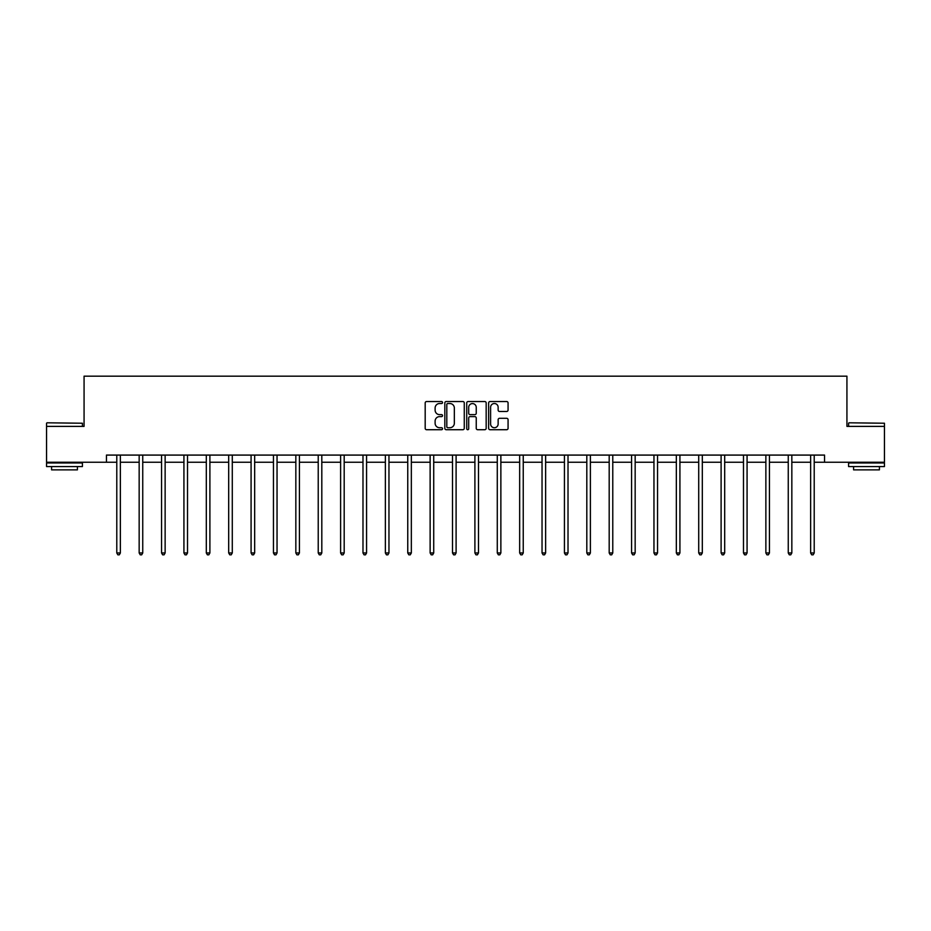 <?xml version="1.0" encoding="UTF-8"?>
<svg xmlns="http://www.w3.org/2000/svg" width="931" height="931" viewBox="0 0 931 931"><rect width="100%" height="100%" fill="white"/><g stroke="black" fill="none" stroke-linecap="round" stroke-linejoin="round"><path stroke-width="1.4" d="M442.539 402.529A0.989 0.989 0 0 0 441.562 401.54L426.596 401.54A1.408 1.408 0 0 0 425.188 402.948L425.188 428.307A1.408 1.408 0 0 0 426.596 429.715L441.562 429.715A0.989 0.989 0 0 0 442.539 428.726A0.989 0.989 0 0 0 441.562 427.736L439.618 427.736A4.504 4.504 0 0 1 435.114 423.233L435.114 421.115A4.504 4.504 0 0 1 439.618 416.611L441.562 416.611A0.989 0.989 0 0 0 442.539 415.633A0.989 0.989 0 0 0 441.562 414.644L439.618 414.644A4.504 4.504 0 0 1 435.114 410.14L435.114 408.022A4.504 4.504 0 0 1 439.618 403.519L441.562 403.519A0.989 0.989 0 0 0 442.539 402.529M506.662 411.479A1.408 1.408 0 0 0 508.07 410.071L508.07 402.948A1.408 1.408 0 0 0 506.662 401.54L490.043 401.54A1.408 1.408 0 0 0 488.635 402.948L488.635 428.307A1.408 1.408 0 0 0 490.043 429.715L506.662 429.715A1.408 1.408 0 0 0 508.07 428.307L508.07 419.706A1.408 1.408 0 0 0 506.662 418.298L499.551 418.298A1.408 1.408 0 0 0 498.143 419.706L498.143 423.977A3.771 3.771 0 0 1 494.373 427.736A3.771 3.771 0 0 1 490.602 423.977L490.602 407.289A3.771 3.771 0 0 1 494.373 403.519A3.771 3.771 0 0 1 498.143 407.289L498.143 410.071A1.408 1.408 0 0 0 499.551 411.479L506.662 411.479M106.448 462.253L46.55 462.253L46.55 426.386L84.069 426.386L84.069 376.171L846.931 376.171L846.931 426.386L884.45 426.386L884.45 462.253L824.552 462.253L824.552 455.084L106.448 455.084L106.448 462.253L116.782 462.253M464.266 402.948A1.408 1.408 0 0 0 462.858 401.54L446.24 401.54A1.408 1.408 0 0 0 444.832 402.948L444.832 428.307A1.408 1.408 0 0 0 446.24 429.715L462.858 429.715A1.408 1.408 0 0 0 464.266 428.307L464.266 402.948M468.142 401.54L484.76 401.54A1.408 1.408 0 0 1 486.168 402.948L486.168 428.307A1.408 1.408 0 0 1 484.76 429.715L477.65 429.715A1.408 1.408 0 0 1 476.241 428.307L476.241 418.019A1.408 1.408 0 0 0 474.833 416.611L470.108 416.611A1.408 1.408 0 0 0 468.7 418.019L468.7 428.726A0.989 0.989 0 0 1 467.723 429.715A0.989 0.989 0 0 1 466.734 428.726L466.734 402.948A1.408 1.408 0 0 1 468.142 401.54M120.367 462.253L139.161 462.253M142.746 462.253L161.552 462.253M165.136 462.253L183.931 462.253M187.515 462.253L206.31 462.253M209.894 462.253L228.689 462.253M232.285 462.253L251.079 462.253M254.663 462.253L273.458 462.253M277.042 462.253L295.837 462.253M299.421 462.253L318.227 462.253M321.812 462.253L340.606 462.253M344.191 462.253L362.985 462.253M366.57 462.253L385.364 462.253M388.96 462.253L407.755 462.253M411.339 462.253L430.134 462.253M433.718 462.253L452.513 462.253M456.097 462.253L474.903 462.253M478.487 462.253L497.282 462.253M500.866 462.253L519.661 462.253M523.245 462.253L542.04 462.253M545.636 462.253L564.43 462.253M568.015 462.253L586.809 462.253M590.394 462.253L609.188 462.253M612.773 462.253L631.579 462.253M635.163 462.253L653.958 462.253M657.542 462.253L676.337 462.253M679.921 462.253L698.716 462.253M702.311 462.253L721.106 462.253M724.69 462.253L743.485 462.253M747.069 462.253L765.864 462.253M769.448 462.253L788.254 462.253M791.839 462.253L810.633 462.253M814.218 462.253L824.552 462.253M447.788 403.519A0.989 0.989 0 0 0 446.81 404.508L446.81 426.759A0.989 0.989 0 0 0 447.788 427.736L449.836 427.736A4.504 4.504 0 0 0 454.34 423.233L454.34 408.022A4.504 4.504 0 0 0 449.836 403.519L447.788 403.519M476.241 407.359A3.771 3.771 0 0 0 472.471 403.589A3.771 3.771 0 0 0 468.7 407.359L468.7 413.236A1.408 1.408 0 0 0 470.108 414.644L474.833 414.644A1.408 1.408 0 0 0 476.241 413.236L476.241 407.359M120.553 455.084L120.471 455.294A1.431 1.431 0 0 0 120.367 455.829L120.367 552.967L116.782 552.967L116.782 455.829A1.431 1.431 0 0 0 116.678 455.294L116.596 455.084M120.367 552.967L119.296 554.829L117.853 554.829L116.782 552.967M46.981 422.802L82.417 423.233L46.981 422.802M64.483 466.559L46.55 466.559L46.55 462.975L82.417 462.975L82.417 466.559L64.483 466.559M77.401 466.559L77.401 469.864L51.577 469.864L51.577 466.559M849.014 422.802L884.45 423.233L849.014 422.802M866.517 466.559L848.583 466.559L848.583 462.975L884.45 462.975L884.45 466.559L866.517 466.559M879.423 466.559L879.423 469.864L853.599 469.864L853.599 466.559M142.943 455.084L142.85 455.294A1.431 1.431 0 0 0 142.746 455.829L142.746 552.967L139.161 552.967L139.161 455.829A1.431 1.431 0 0 0 139.056 455.294L138.975 455.084M142.746 552.967L141.675 554.829L140.244 554.829L139.161 552.967M165.322 455.084L165.241 455.294A1.431 1.431 0 0 0 165.136 455.829L165.136 552.967L161.552 552.967L161.552 455.829A1.431 1.431 0 0 0 161.447 455.294L161.354 455.084M165.136 552.967L164.054 554.829L162.622 554.829L161.552 552.967M187.701 455.084L187.62 455.294A1.431 1.431 0 0 0 187.515 455.829L187.515 552.967L183.931 552.967L183.931 455.829A1.431 1.431 0 0 0 183.826 455.294L183.744 455.084M187.515 552.967L186.444 554.829L185.001 554.829L183.931 552.967M210.08 455.084L209.999 455.294A1.431 1.431 0 0 0 209.894 455.829L209.894 552.967L206.31 552.967L206.31 455.829A1.431 1.431 0 0 0 206.205 455.294L206.123 455.084M209.894 552.967L208.823 554.829L207.392 554.829L206.31 552.967M232.471 455.084L232.389 455.294A1.431 1.431 0 0 0 232.285 455.829L232.285 552.967L228.689 552.967L228.689 455.829A1.431 1.431 0 0 0 228.584 455.294L228.502 455.084M232.285 552.967L231.202 554.829L229.771 554.829L228.689 552.967M254.85 455.084L254.768 455.294A1.431 1.431 0 0 0 254.663 455.829L254.663 552.967L251.079 552.967L251.079 455.829A1.431 1.431 0 0 0 250.974 455.294L250.881 455.084M254.663 552.967L253.581 554.829L252.15 554.829L251.079 552.967M277.229 455.084L277.147 455.294A1.431 1.431 0 0 0 277.042 455.829L277.042 552.967L273.458 552.967L273.458 455.829A1.431 1.431 0 0 0 273.353 455.294L273.272 455.084M277.042 552.967L275.972 554.829L274.529 554.829L273.458 552.967M299.619 455.084L299.526 455.294A1.431 1.431 0 0 0 299.421 455.829L299.421 552.967L295.837 552.967L295.837 455.829A1.431 1.431 0 0 0 295.732 455.294L295.651 455.084M299.421 552.967L298.351 554.829L296.919 554.829L295.837 552.967M321.998 455.084L321.917 455.294A1.431 1.431 0 0 0 321.812 455.829L321.812 552.967L318.227 552.967L318.227 455.829A1.431 1.431 0 0 0 318.123 455.294L318.03 455.084M321.812 552.967L320.73 554.829L319.298 554.829L318.227 552.967M344.377 455.084L344.295 455.294A1.431 1.431 0 0 0 344.191 455.829L344.191 552.967L340.606 552.967L340.606 455.829A1.431 1.431 0 0 0 340.502 455.294L340.42 455.084M344.191 552.967L343.12 554.829L341.677 554.829L340.606 552.967M366.767 455.084L366.674 455.294A1.431 1.431 0 0 0 366.57 455.829L366.57 552.967L362.985 552.967L362.985 455.829A1.431 1.431 0 0 0 362.881 455.294L362.799 455.084M366.57 552.967L365.499 554.829L364.068 554.829L362.985 552.967M389.146 455.084L389.065 455.294A1.431 1.431 0 0 0 388.96 455.829L388.96 552.967L385.364 552.967L385.364 455.829A1.431 1.431 0 0 0 385.259 455.294L385.178 455.084M388.96 552.967L387.878 554.829L386.446 554.829L385.364 552.967M411.525 455.084L411.444 455.294A1.431 1.431 0 0 0 411.339 455.829L411.339 552.967L407.755 552.967L407.755 455.829A1.431 1.431 0 0 0 407.65 455.294L407.557 455.084M411.339 552.967L410.257 554.829L408.825 554.829L407.755 552.967M433.904 455.084L433.823 455.294A1.431 1.431 0 0 0 433.718 455.829L433.718 552.967L430.134 552.967L430.134 455.829A1.431 1.431 0 0 0 430.029 455.294L429.947 455.084M433.718 552.967L432.647 554.829L431.204 554.829L430.134 552.967M456.295 455.084L456.202 455.294A1.431 1.431 0 0 0 456.097 455.829L456.097 552.967L452.513 552.967L452.513 455.829A1.431 1.431 0 0 0 452.408 455.294L452.326 455.084M456.097 552.967L455.026 554.829L453.595 554.829L452.513 552.967M478.674 455.084L478.592 455.294A1.431 1.431 0 0 0 478.487 455.829L478.487 552.967L474.903 552.967L474.903 455.829A1.431 1.431 0 0 0 474.798 455.294L474.705 455.084M478.487 552.967L477.405 554.829L475.974 554.829L474.903 552.967M501.053 455.084L500.971 455.294A1.431 1.431 0 0 0 500.866 455.829L500.866 552.967L497.282 552.967L497.282 455.829A1.431 1.431 0 0 0 497.177 455.294L497.096 455.084M500.866 552.967L499.796 554.829L498.353 554.829L497.282 552.967M523.443 455.084L523.35 455.294A1.431 1.431 0 0 0 523.245 455.829L523.245 552.967L519.661 552.967L519.661 455.829A1.431 1.431 0 0 0 519.556 455.294L519.475 455.084M523.245 552.967L522.175 554.829L520.743 554.829L519.661 552.967M545.822 455.084L545.741 455.294A1.431 1.431 0 0 0 545.636 455.829L545.636 552.967L542.04 552.967L542.04 455.829A1.431 1.431 0 0 0 541.935 455.294L541.854 455.084M545.636 552.967L544.554 554.829L543.122 554.829L542.04 552.967M568.201 455.084L568.119 455.294A1.431 1.431 0 0 0 568.015 455.829L568.015 552.967L564.43 552.967L564.43 455.829A1.431 1.431 0 0 0 564.326 455.294L564.233 455.084M568.015 552.967L566.932 554.829L565.501 554.829L564.43 552.967M590.58 455.084L590.498 455.294A1.431 1.431 0 0 0 590.394 455.829L590.394 552.967L586.809 552.967L586.809 455.829A1.431 1.431 0 0 0 586.705 455.294L586.623 455.084M590.394 552.967L589.323 554.829L587.88 554.829L586.809 552.967M612.97 455.084L612.877 455.294A1.431 1.431 0 0 0 612.773 455.829L612.773 552.967L609.188 552.967L609.188 455.829A1.431 1.431 0 0 0 609.083 455.294L609.002 455.084M612.773 552.967L611.702 554.829L610.27 554.829L609.188 552.967M635.349 455.084L635.268 455.294A1.431 1.431 0 0 0 635.163 455.829L635.163 552.967L631.579 552.967L631.579 455.829A1.431 1.431 0 0 0 631.474 455.294L631.381 455.084M635.163 552.967L634.081 554.829L632.649 554.829L631.579 552.967M657.728 455.084L657.647 455.294A1.431 1.431 0 0 0 657.542 455.829L657.542 552.967L653.958 552.967L653.958 455.829A1.431 1.431 0 0 0 653.853 455.294L653.771 455.084M657.542 552.967L656.471 554.829L655.028 554.829L653.958 552.967M680.119 455.084L680.026 455.294A1.431 1.431 0 0 0 679.921 455.829L679.921 552.967L676.337 552.967L676.337 455.829A1.431 1.431 0 0 0 676.232 455.294L676.15 455.084M679.921 552.967L678.85 554.829L677.419 554.829L676.337 552.967M702.498 455.084L702.416 455.294A1.431 1.431 0 0 0 702.311 455.829L702.311 552.967L698.716 552.967L698.716 455.829A1.431 1.431 0 0 0 698.611 455.294L698.529 455.084M702.311 552.967L701.229 554.829L699.798 554.829L698.716 552.967M724.877 455.084L724.795 455.294A1.431 1.431 0 0 0 724.69 455.829L724.69 552.967L721.106 552.967L721.106 455.829A1.431 1.431 0 0 0 721.001 455.294L720.92 455.084M724.69 552.967L723.608 554.829L722.177 554.829L721.106 552.967M747.256 455.084L747.174 455.294A1.431 1.431 0 0 0 747.069 455.829L747.069 552.967L743.485 552.967L743.485 455.829A1.431 1.431 0 0 0 743.38 455.294L743.299 455.084M747.069 552.967L745.999 554.829L744.556 554.829L743.485 552.967M769.646 455.084L769.553 455.294A1.431 1.431 0 0 0 769.448 455.829L769.448 552.967L765.864 552.967L765.864 455.829A1.431 1.431 0 0 0 765.759 455.294L765.678 455.084M769.448 552.967L768.378 554.829L766.946 554.829L765.864 552.967M792.025 455.084L791.944 455.294A1.431 1.431 0 0 0 791.839 455.829L791.839 552.967L788.254 552.967L788.254 455.829A1.431 1.431 0 0 0 788.15 455.294L788.057 455.084M791.839 552.967L790.756 554.829L789.325 554.829L788.254 552.967M814.404 455.084L814.322 455.294A1.431 1.431 0 0 0 814.218 455.829L814.218 552.967L810.633 552.967L810.633 455.829A1.431 1.431 0 0 0 810.529 455.294L810.447 455.084M814.218 552.967L813.147 554.829L811.704 554.829L810.633 552.967M46.55 426.386L46.55 423.233M54.731 462.975L54.731 462.253M74.236 462.975L74.236 462.253M82.417 426.386L82.417 423.233M848.583 426.386L848.583 423.233M856.764 462.975L856.764 462.253M876.269 462.975L876.269 462.253M884.45 426.386L884.45 423.233"/></g></svg>
